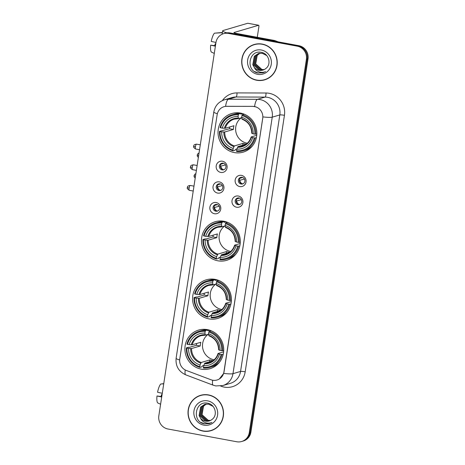 <?xml version="1.0" encoding="UTF-8"?>
<svg xmlns="http://www.w3.org/2000/svg" width="465" height="465" viewBox="0 0 465 465"><rect width="100%" height="100%" fill="white"/><g stroke="black" fill="none" stroke-linecap="round" stroke-linejoin="round"><path stroke-width="0.7" d="M223.909 221.276A20.14 19.35 -106.4 0 0 215.196 221.718A20.14 19.35 -106.4 0 0 201.519 242.021A20.14 19.35 -106.4 0 0 217.864 260.801A20.14 19.35 -106.4 0 0 226.577 260.359A20.14 19.35 -106.4 0 0 240.254 240.056A20.14 19.35 -106.4 0 0 223.909 221.276M215.022 279.366A20.14 19.35 -106.4 0 0 206.309 279.808A20.14 19.35 -106.4 0 0 192.632 300.105A20.14 19.35 -106.4 0 0 208.977 318.885A20.14 19.35 -106.4 0 0 217.69 318.444A20.14 19.35 -106.4 0 0 231.367 298.146A20.14 19.35 -106.4 0 0 215.022 279.366M207.332 329.627A20.14 19.35 -106.4 0 0 198.619 330.063A20.14 19.35 -106.4 0 0 184.942 350.366A20.14 19.35 -106.4 0 0 201.287 369.146A20.14 19.35 -106.4 0 0 210 368.704A20.14 19.35 -106.4 0 0 223.677 348.407A20.14 19.35 -106.4 0 0 207.332 329.627M240.469 113.082A20.14 19.35 -106.4 0 0 231.756 113.524A20.14 19.35 -106.4 0 0 218.079 133.821A20.14 19.35 -106.4 0 0 234.418 152.601A20.14 19.35 -106.4 0 0 243.131 152.16A20.14 19.35 -106.4 0 0 256.808 131.862A20.14 19.35 -106.4 0 0 240.469 113.082M220.782 172.428A5.702 5.475 73.6 0 1 216.208 165.825A5.702 5.475 73.6 0 1 222.491 161.239A5.702 5.475 73.6 0 1 227.065 167.842A5.702 5.475 73.6 0 1 220.782 172.428M223.159 163.18A3.418 3.284 -106.4 0 0 219.358 166.703A3.418 3.284 -106.4 0 0 223.613 169.818A3.418 3.284 -106.4 0 0 223.159 163.18M217.62 193.08A5.702 5.475 73.6 0 1 213.051 186.482A5.702 5.475 73.6 0 1 219.335 181.896A5.702 5.475 73.6 0 1 223.903 188.494A5.702 5.475 73.6 0 1 217.62 193.08M220.003 183.838A3.418 3.284 -106.4 0 0 216.202 187.354A3.418 3.284 -106.4 0 0 220.457 190.47A3.418 3.284 -106.4 0 0 220.003 183.838M214.458 213.737A5.702 5.475 73.6 0 1 209.889 207.134A5.702 5.475 73.6 0 1 216.173 202.548A5.702 5.475 73.6 0 1 220.741 209.151A5.702 5.475 73.6 0 1 214.458 213.737M216.841 204.49A3.418 3.284 -106.4 0 0 213.04 208.012A3.418 3.284 -106.4 0 0 217.294 211.127A3.418 3.284 -106.4 0 0 216.841 204.49M239.754 186.564A5.702 5.475 73.6 0 1 235.18 179.967A5.702 5.475 73.6 0 1 241.463 175.381A5.702 5.475 73.6 0 1 246.037 181.978A5.702 5.475 73.6 0 1 239.754 186.564M242.131 177.322A3.418 3.284 -106.4 0 0 238.33 180.839A3.418 3.284 -106.4 0 0 242.585 183.954A3.418 3.284 -106.4 0 0 242.131 177.322M236.592 207.221A5.702 5.475 73.6 0 1 232.023 200.618A5.702 5.475 73.6 0 1 238.307 196.032A5.702 5.475 73.6 0 1 242.875 202.635A5.702 5.475 73.6 0 1 236.592 207.221M238.975 197.974A3.418 3.284 -106.4 0 0 235.174 201.496A3.418 3.284 -106.4 0 0 239.429 204.612A3.418 3.284 -106.4 0 0 238.975 197.974M224.107 169.626A3.418 3.284 73.6 0 1 222.2 163.151M220.945 190.278A3.418 3.284 73.6 0 1 219.038 183.803M217.789 210.936A3.418 3.284 73.6 0 1 215.876 204.46M243.079 183.762A3.418 3.284 73.6 0 1 241.172 177.287M239.917 204.42A3.418 3.284 73.6 0 1 238.01 197.945M252.768 106.392A10.259 9.858 73.6 0 1 254.489 106.555A10.259 9.858 73.6 0 1 262.719 118.436L223.921 371.965A10.259 9.858 73.6 0 1 217.05 379.992A10.259 9.858 73.6 0 1 210.941 379.748L186.314 370.454A10.259 9.858 73.6 0 1 179.763 359.038L217.149 114.716A10.259 9.858 73.6 0 1 224.02 106.688A10.259 9.858 73.6 0 1 226.74 106.299L252.914 106.351L256 106.909M262.225 44.082A18.431 17.705 -106.4 0 0 254.25 44.489A18.431 17.705 -106.4 0 0 241.736 63.066A18.431 17.705 -106.4 0 0 256.692 80.247A18.431 17.705 -106.4 0 0 264.661 79.846A18.431 17.705 -106.4 0 0 277.181 61.27A18.431 17.705 -106.4 0 0 262.225 44.082M254.657 44.373A18.431 17.705 -106.4 0 0 251.147 45.959M208.535 394.925A18.431 17.705 -106.4 0 0 200.566 395.326A18.431 17.705 -106.4 0 0 188.052 413.902A18.431 17.705 -106.4 0 0 203.002 431.09A18.431 17.705 -106.4 0 0 210.976 430.683A18.431 17.705 -106.4 0 0 223.491 412.106A18.431 17.705 -106.4 0 0 208.535 394.925M200.973 395.209A18.431 17.705 -106.4 0 0 197.462 396.796M217.353 113.71A13.299 1.616 8.7 0 1 213.795 112.024C214.975 105.892 218.533 101.818 224.456 99.789A15.2 14.601 73.6 0 1 228.484 99.219L257.494 99.324A15.2 14.601 73.6 0 1 260.04 99.562A15.2 14.601 73.6 0 1 272.234 117.163A13.299 1.616 -171.3 0 1 262.923 116.901L224.025 371.936L223.671 373.412L219.317 378.992M223.572 33.672L225.194 33.195A11.398 10.951 -106.4 0 1 230.123 32.945L298.873 45.692A11.398 10.951 -106.4 0 1 308.016 58.892L250.908 432.101A11.398 10.951 -106.4 0 1 243.271 441.023L242.463 441.262A11.398 10.951 -106.4 0 0 250.094 432.34L307.208 59.131A11.398 10.951 -106.4 0 0 298.065 45.93L229.315 33.184A11.398 10.951 -106.4 0 0 224.38 33.434A11.398 10.951 -106.4 0 1 229.315 33.184L298.065 45.93A11.398 10.951 -106.4 0 1 307.208 59.131L250.094 432.34A11.398 10.951 -106.4 0 1 242.463 441.262L241.655 441.5A11.398 10.951 -106.4 0 0 249.287 432.578L306.394 59.369A11.398 10.951 -106.4 0 0 297.251 46.169L228.507 33.422A11.398 10.951 -106.4 0 0 223.572 33.672A11.398 10.951 -106.4 0 0 215.94 42.594L158.832 415.803A11.398 10.951 -106.4 0 0 167.975 429.003L236.72 441.75A11.398 10.951 -106.4 0 0 241.655 441.5M223.671 373.412A13.299 1.616 8.7 0 0 232.982 373.674L272.234 117.163L279.814 114.931A15.2 14.601 -106.4 0 0 267.625 97.33A15.2 14.601 -106.4 0 0 265.073 97.092L236.069 96.987L228.484 99.219A13.299 3.546 90.2 0 0 225.595 106.34L252.914 106.351M207.57 431.131A18.431 17.705 -106.4 0 0 211.377 430.561M261.254 80.288A18.431 17.705 -106.4 0 0 265.067 79.724M264.608 79.666A18.24 17.525 -106.4 0 0 276.995 61.281A18.24 17.525 -106.4 0 0 262.196 44.268A18.24 17.525 -106.4 0 0 254.303 44.669A18.24 17.525 -106.4 0 0 241.916 63.054A18.24 17.525 -106.4 0 0 256.721 80.061A18.24 17.525 -106.4 0 0 264.608 79.666L265.416 79.428A18.24 17.525 -106.4 0 0 268.572 78.137M264.05 69.669L261.603 69.581L255.378 63.99L256.883 55.504L259.761 53.237M264.201 69.593L261.923 69.488L255.698 63.897L257.203 55.411L259.929 53.219M263.417 69.93L260.319 69.959L254.093 64.368L255.599 55.881L259.098 53.347M263.579 69.872L260.638 69.866L254.413 64.275L255.919 55.788L259.261 53.318M254.227 67.349A8.585 8.254 -106.4 0 0 259.179 70.296A8.585 8.254 -106.4 0 0 262.894 70.105A8.585 8.254 -106.4 0 0 265.8 68.535C271.752 64.368 268.84 53.638 261.626 52.44C249.007 49.197 245.317 70.261 257.482 72.929L262.934 72.819L265.579 71.616C263.295 72.546 260.987 72.563 258.645 71.651C256.657 70.831 255.186 69.395 254.227 67.349L252.809 64.745L254.314 56.259L258.447 53.51L262.254 53.295L266.736 55.556M262.934 70.093L259.354 70.244L253.134 64.652L254.634 56.166L258.61 53.463M261.318 50.011A12.386 11.904 -106.4 0 0 247.659 59.979A12.386 11.904 -106.4 0 0 257.598 74.319A12.386 11.904 -106.4 0 0 271.252 64.356A12.386 11.904 -106.4 0 0 261.318 50.011M258.464 43.803A18.24 17.525 -106.4 0 0 255.111 44.431L254.303 44.669M263.05 72.784L258.238 73.017L254.518 71.5M226.879 32.846A15.2 1.848 -171.3 0 1 222.648 30.87A15.2 1.848 -171.3 0 1 223.2 30.487L247.764 23.256A1.901 0.471 -79.5 0 1 247.822 23.25A1.901 0.471 -79.5 0 1 247.88 23.273M257.261 37.287L258.836 26.982A1.901 0.471 100.5 0 0 258.68 25.261A1.901 0.471 100.5 0 0 258.616 25.267L234.052 32.498A3.801 0.459 8.7 0 0 233.912 32.596A3.801 0.459 8.7 0 0 236.662 33.468L274.495 40.484A1.901 1.825 73.6 0 1 274.803 40.571L278.233 41.867M215.963 42.455L211.244 41.414A9.881 2.465 100.5 0 1 214.487 33.16L222.363 32.713M215.458 45.733L210.674 45.146L215.388 46.18M210.674 45.146A9.881 2.465 100.5 0 0 211.575 52.185L214.284 53.394M214.754 45.605A7.603 1.895 100.5 0 0 215.208 43.809L215.737 43.908M215.777 43.64L215.208 43.809M222.404 32.469L215.458 33.102M210.924 430.503A18.24 17.525 -106.4 0 0 223.31 412.118A18.24 17.525 -106.4 0 0 208.512 395.111A18.24 17.525 -106.4 0 0 200.618 395.506A18.24 17.525 -106.4 0 0 188.232 413.891A18.24 17.525 -106.4 0 0 203.031 430.904A18.24 17.525 -106.4 0 0 210.924 430.503L211.732 430.265A18.24 17.525 -106.4 0 0 214.888 428.974M210.36 420.505L207.913 420.418L201.694 414.832L203.193 406.34L206.076 404.073M210.517 420.43L208.239 420.325L202.013 414.734L203.519 406.247L206.245 404.056M209.732 420.773L206.634 420.796L200.409 415.21L201.915 406.718L205.414 404.184M209.889 420.709L206.954 420.703L200.729 415.111L202.234 406.625L205.577 404.155M200.537 418.192A8.585 8.254 -106.4 0 0 205.489 421.133A8.585 8.254 -106.4 0 0 209.209 420.947A8.585 8.254 -106.4 0 0 212.116 419.372C218.062 415.21 215.156 404.48 207.942 403.283C195.317 400.034 191.632 421.104 203.792 423.772L209.25 423.656L211.895 422.452C209.61 423.388 207.297 423.4 204.96 422.493C202.972 421.668 201.502 420.238 200.537 418.192L199.125 415.588L200.63 407.096L204.763 404.352L208.57 404.137L213.046 406.393M209.25 420.935L205.669 421.081L199.444 415.489L200.95 407.003L204.92 404.306M207.628 400.853A12.386 11.904 -106.4 0 0 193.975 410.816A12.386 11.904 -106.4 0 0 203.908 425.161A12.386 11.904 -106.4 0 0 217.568 415.193A12.386 11.904 -106.4 0 0 207.628 400.853M204.78 394.646A18.24 17.525 -106.4 0 0 201.426 395.267L200.618 395.506M209.366 423.621L204.554 423.859L200.828 422.342M241.341 117.773A14.06 13.508 -106.4 0 0 235.97 132.281A14.06 13.508 -106.4 0 0 247.06 143.185A14.06 13.508 -106.4 0 0 247.299 143.226M236.871 148.957L235.464 149.375L235.185 150.207L233.023 150.846L232.936 150.154A18.089 17.379 -106.4 0 1 220.032 131.531L221.706 131.839A16.339 15.7 -106.4 0 0 233.198 148.428L234.36 145.934L243.044 143.377A14.06 13.508 -106.4 0 0 244.834 143.836A14.06 13.508 -106.4 0 0 246.334 144.028M238.336 114.855L238.65 114.047A18.85 18.106 -106.4 0 0 232.32 114.704A18.85 18.106 -106.4 0 0 220.079 127.608L220.602 127.799A18.089 17.379 -106.4 0 1 238.336 114.855L238.074 116.581A16.339 15.7 -106.4 0 0 222.276 128.113L225.281 128.276L233.965 125.719A14.06 13.508 -106.4 0 0 233.395 129.45L224.711 132.008L221.706 131.839M241.742 117.657L238.545 118.598L238.074 116.581M220.032 131.531L219.503 131.333L229.571 128.741A18.048 17.345 73.6 0 1 229.745 126.962M238.65 114.047L240.818 113.414L240.858 114.152L242.654 113.623M242.968 150.863A18.85 18.106 -106.4 0 0 255.215 137.96L254.285 137.884A18.089 17.379 -106.4 0 1 236.551 150.829L236.639 151.514A18.85 18.106 -106.4 0 0 242.968 150.863L245.131 150.224A18.85 18.106 -106.4 0 0 252.419 145.952M240.818 113.414A18.85 18.106 -106.4 0 0 234.488 114.065L232.32 114.704M256.401 137.611L255.215 137.96M219.503 131.333A18.85 18.106 -106.4 0 0 233.023 150.846M236.551 150.829L236.819 149.102A16.339 15.7 -106.4 0 0 252.611 137.57L254.285 137.884M233.198 148.428L232.936 150.154M222.276 128.113L220.602 127.799M252.611 137.57L251.24 136.925L256.761 135.298M246.066 144.226L237.975 146.603L236.819 149.102M237.534 147.26A14.618 14.043 -106.4 0 0 251.42 137.129L251.24 136.925M238.545 118.598L238.272 118.151A14.618 14.043 -106.4 0 0 224.386 128.282M244.166 114.163L242.271 114.721L241.951 115.529A18.089 17.379 -106.4 0 1 254.855 134.153L255.785 134.228A18.85 18.106 -106.4 0 0 242.271 114.721M255.785 134.228L256.849 133.914M254.855 134.153L253.181 133.844A16.339 15.7 -106.4 0 0 241.69 117.256L241.951 115.529M241.69 117.256L241.887 118.825A14.618 14.043 -106.4 0 1 251.989 133.403L253.181 133.844M241.887 118.825L242.16 119.267L241.887 118.825M229.571 128.741L233.395 129.45M243.044 143.377L242.765 145.196M224.787 225.973A14.06 13.508 -106.4 0 0 219.416 240.481A14.06 13.508 -106.4 0 0 230.501 251.379A14.06 13.508 -106.4 0 0 230.745 251.426M220.317 257.157L218.91 257.569L218.631 258.406L216.463 259.04L216.376 258.354A18.089 17.379 -106.4 0 1 203.472 239.725L205.146 240.039A16.339 15.7 -106.4 0 0 216.644 256.628L217.8 254.134L226.49 251.571A14.06 13.508 -106.4 0 0 228.28 252.036A14.06 13.508 -106.4 0 0 229.774 252.228M221.782 223.055L222.096 222.247A18.85 18.106 -106.4 0 0 215.766 222.898A18.85 18.106 -106.4 0 0 203.519 235.802L204.048 235.999A18.089 17.379 -106.4 0 1 221.782 223.055L221.514 224.781A16.339 15.7 -106.4 0 0 205.722 236.307L208.721 236.476L217.411 233.918A14.06 13.508 -106.4 0 0 216.841 237.644L208.151 240.202L205.146 240.039M225.182 225.851L221.985 226.792L221.514 224.781M203.472 239.725L202.949 239.533L205.112 238.894L206.036 238.987L213.011 236.935A18.048 17.345 73.6 0 1 213.185 235.162M222.096 222.247L224.258 221.607L224.299 222.346L226.095 221.817M226.414 259.057A18.85 18.106 -106.4 0 0 238.661 246.154L237.731 246.078A18.089 17.379 -106.4 0 1 219.997 259.022L220.085 259.714A18.85 18.106 -106.4 0 0 226.414 259.057L228.577 258.424A18.85 18.106 -106.4 0 0 235.86 254.152M224.258 221.607A18.85 18.106 -106.4 0 0 217.928 222.264L215.766 222.898M239.841 245.805L238.661 246.154M202.949 239.533A18.85 18.106 -106.4 0 0 216.463 259.04M219.997 259.022L220.259 257.296A16.339 15.7 -106.4 0 0 236.057 245.77L237.731 246.078M216.644 256.628L216.376 258.354M205.722 236.307L204.048 235.999M236.057 245.77L234.686 245.125L240.202 243.497M229.507 252.419L221.421 254.803L220.259 257.296M220.98 255.459A14.618 14.043 -106.4 0 0 234.86 245.328L234.686 245.125M221.985 226.792L221.712 226.35A14.618 14.043 -106.4 0 0 207.832 236.482M227.612 222.357L225.717 222.915L225.397 223.723A18.089 17.379 -106.4 0 1 238.301 242.352L239.231 242.428A18.85 18.106 -106.4 0 0 225.717 222.915M239.231 242.428L240.295 242.114M238.301 242.352L236.627 242.038A16.339 15.7 -106.4 0 0 225.136 225.449L225.397 223.723M225.136 225.449L225.333 227.019A14.618 14.043 -106.4 0 1 235.43 241.597L236.627 242.038M225.333 227.019L225.606 227.466L225.333 227.019M213.011 236.935L216.841 237.644M226.49 251.571L226.211 253.39M215.9 284.057A14.06 13.508 -106.4 0 0 210.529 298.565A14.06 13.508 -106.4 0 0 221.613 309.469A14.06 13.508 -106.4 0 0 221.857 309.51M211.424 315.247L210.023 315.659L209.738 316.491L207.576 317.13L207.489 316.438A18.089 17.379 -106.4 0 1 194.585 297.815L196.259 298.123A16.339 15.7 -106.4 0 0 207.75 314.712L208.913 312.218L217.603 309.661A14.06 13.508 -106.4 0 0 219.393 310.126A14.06 13.508 -106.4 0 0 220.887 310.312M212.889 281.145L213.208 280.331A18.85 18.106 -106.4 0 0 206.879 280.988A18.85 18.106 -106.4 0 0 194.632 293.892L195.155 294.083A18.089 17.379 -106.4 0 1 212.889 281.145L212.627 282.865A16.339 15.7 -106.4 0 0 196.829 294.397L199.834 294.56L208.523 292.003A14.06 13.508 -106.4 0 0 207.948 295.734L199.264 298.292L196.259 298.123M216.295 283.941L213.098 284.882L212.627 282.865M194.585 297.815L194.062 297.617L196.224 296.984L197.148 297.077L204.123 295.025A18.048 17.345 73.6 0 1 204.298 293.246M213.208 280.331L215.371 279.697L215.411 280.436L217.207 279.907M217.527 317.147A18.85 18.106 -106.4 0 0 229.774 304.244L228.844 304.168A18.089 17.379 -106.4 0 1 211.11 317.113L211.197 317.798A18.85 18.106 -106.4 0 0 217.527 317.147L219.689 316.508A18.85 18.106 -106.4 0 0 226.972 312.236M215.371 279.697A18.85 18.106 -106.4 0 0 209.041 280.349L206.879 280.988M230.954 303.895L229.774 304.244M194.062 297.617A18.85 18.106 -106.4 0 0 207.576 317.13M211.11 317.113L211.372 315.386A16.339 15.7 -106.4 0 0 227.164 303.854L228.844 304.168M207.75 314.712L207.489 316.438M196.829 294.397L195.155 294.083M227.164 303.854L225.792 303.209L231.314 301.587M220.619 310.51L212.534 312.893L211.372 315.386M212.092 313.544A14.618 14.043 -106.4 0 0 225.973 303.413L225.792 303.209M213.098 284.882L212.825 284.435A14.618 14.043 -106.4 0 0 198.944 294.566M218.719 280.447L216.824 281.005L216.51 281.813A18.089 17.379 -106.4 0 1 229.414 300.437L230.344 300.512A18.85 18.106 -106.4 0 0 216.824 281.005M230.344 300.512L231.401 300.204M229.414 300.437L227.74 300.128A16.339 15.7 -106.4 0 0 216.242 283.54L216.51 281.813M216.242 283.54L216.44 285.109A14.618 14.043 -106.4 0 1 226.542 299.687L227.74 300.128M216.44 285.109L216.713 285.551L216.44 285.109M204.123 295.025L207.948 295.734M217.603 309.661L217.324 311.48M208.21 334.318A14.06 13.508 -106.4 0 0 202.839 348.826A14.06 13.508 -106.4 0 0 213.923 359.724A14.06 13.508 -106.4 0 0 214.162 359.771M203.734 365.502L202.333 365.914L202.048 366.751L199.886 367.391L199.799 366.699A18.089 17.379 -106.4 0 1 186.895 348.07L188.569 348.384A16.339 15.7 -106.4 0 0 200.06 364.973L201.223 362.479L209.907 359.922A14.06 13.508 -106.4 0 0 211.697 360.381A14.06 13.508 -106.4 0 0 213.197 360.573M205.199 331.4L205.518 330.592A18.85 18.106 -106.4 0 0 199.189 331.243A18.85 18.106 -106.4 0 0 186.942 344.152L187.465 344.344A18.089 17.379 -106.4 0 1 205.199 331.4L204.937 333.126A16.339 15.7 -106.4 0 0 189.139 344.652L192.144 344.821L200.834 342.263A14.06 13.508 -106.4 0 0 200.258 345.989L191.574 348.547L188.569 348.384M208.605 334.201L205.408 335.143L204.937 333.126M186.895 348.07L186.372 347.878L188.534 347.239L189.458 347.338L196.433 345.28A18.048 17.345 73.6 0 1 196.608 343.507M205.518 330.592L207.681 329.952L207.721 330.696L209.517 330.167M209.837 367.408A18.85 18.106 -106.4 0 0 222.078 354.499L221.148 354.423A18.089 17.379 -106.4 0 1 203.414 367.367L203.501 368.059A18.85 18.106 -106.4 0 0 209.837 367.408L211.999 366.769A18.85 18.106 -106.4 0 0 219.282 362.497M207.681 329.952A18.85 18.106 -106.4 0 0 201.351 330.609L199.189 331.243M223.264 354.156L222.078 354.499M186.372 347.878A18.85 18.106 -106.4 0 0 199.886 367.391M203.414 367.367L203.682 365.641A16.339 15.7 -106.4 0 0 219.474 354.115L221.148 354.423M200.06 364.973L199.799 366.699M189.139 344.652L187.465 344.344M219.474 354.115L218.102 353.47L223.624 351.842M212.929 360.77L204.844 363.148L203.682 365.641M204.402 363.804A14.618 14.043 -106.4 0 0 218.283 353.673L218.102 353.47M205.408 335.143L205.135 334.695A14.618 14.043 -106.4 0 0 191.255 344.827M211.029 330.702L209.134 331.26L208.82 332.074A18.089 17.379 -106.4 0 1 221.724 350.697L222.654 350.773A18.85 18.106 -106.4 0 0 209.134 331.26M222.654 350.773L223.712 350.459M221.724 350.697L220.05 350.389A16.339 15.7 -106.4 0 0 208.553 333.794L208.82 332.074M208.553 333.794L208.75 335.364A14.618 14.043 -106.4 0 1 218.852 349.947L220.05 350.389M208.75 335.364L209.023 335.811L208.75 335.364M196.433 345.28L200.258 345.989M209.907 359.922L209.634 361.741M240.353 177.863A4.179 4.016 -106.4 0 0 240.184 178.194L242.66 177.461M244.491 179.06L239.336 180.385M239.841 180.426A4.179 4.016 -106.4 0 0 242.079 183.727M237.191 198.52A4.179 4.016 -106.4 0 0 237.028 198.846L239.498 198.119M241.329 199.718L236.174 201.043M236.685 201.083A4.179 4.016 -106.4 0 0 238.917 204.379M221.381 163.727A4.179 4.016 -106.4 0 0 221.212 164.052L223.688 163.325M225.519 164.924L220.364 166.249M220.869 166.29A4.179 4.016 -106.4 0 0 223.107 169.585M218.219 184.378A4.179 4.016 -106.4 0 0 218.056 184.71L220.526 183.977M222.357 185.576L217.202 186.901M217.713 186.942A4.179 4.016 -106.4 0 0 219.945 190.243M215.057 205.036A4.179 4.016 -106.4 0 0 214.894 205.361L217.364 204.635M219.195 206.233L214.04 207.559M214.551 207.599A4.179 4.016 -106.4 0 0 216.783 210.895M162.273 393.291L157.554 392.257A9.881 2.465 100.5 0 1 160.803 383.997L163.721 383.828M161.774 396.575L156.984 395.982L161.704 397.017M156.984 395.982A9.881 2.465 100.5 0 0 157.891 403.021L160.599 404.236M161.07 396.442A7.603 1.895 100.5 0 0 161.524 394.646L162.053 394.744M162.093 394.477L161.524 394.646M163.761 383.584L161.774 383.939M245.189 371.814A3.801 0.459 8.7 0 0 240.562 371.442L279.814 114.931A3.801 0.459 8.7 0 1 284.441 115.303L245.189 371.814A19.001 18.257 73.6 0 1 224.246 387.101A19.001 18.257 73.6 0 1 221.148 386.235L220.631 386.037M230.384 383.334A15.2 14.601 -106.4 0 0 240.562 371.442L232.982 373.674A15.2 14.601 73.6 0 1 222.799 385.566L230.384 383.334M254.593 106.52A13.299 3.546 90.2 0 1 257.494 99.324L265.073 97.092A3.801 1.011 -89.8 0 0 266.021 93.006A19.001 18.257 73.6 0 1 284.441 115.303M179.659 359.962A13.299 1.616 -171.3 0 1 176.113 358.277L213.795 112.024M185.25 369.977A13.299 2.982 110.7 0 0 185.773 374.848C178.665 371.587 175.445 366.06 176.113 358.277M212.703 380.236A13.299 2.982 110.7 0 0 213.214 385.206L185.773 374.848M222.392 100.568A19.001 18.257 73.6 0 1 237.011 92.901L266.021 93.006M249.287 432.578L250.908 432.101M306.394 59.369L308.016 58.892M297.251 46.169L298.873 45.692M228.507 33.422L230.123 32.945M237.011 92.901A3.801 1.011 -89.8 0 1 236.069 96.987A15.2 14.601 -106.4 0 0 232.041 97.557L224.456 99.789M221.241 385.938A3.801 0.854 -69.3 0 1 221.148 386.235M273.06 40.908L274.495 40.484M258.616 25.267L247.764 23.256M274.803 40.571L273.432 40.978M224.711 132.008A14.06 13.508 -106.4 0 0 234.36 145.934M238.458 118.592A14.06 13.508 -106.4 0 0 234.29 119.116A14.06 13.508 -106.4 0 0 225.281 128.276M223.816 132.014A14.618 14.043 -106.4 0 0 233.918 146.591M237.975 146.603A14.06 13.508 -106.4 0 0 242.23 146.091C246.688 144.65 249.664 141.61 251.17 136.972M208.151 240.202A14.06 13.508 -106.4 0 0 217.8 254.134M221.904 226.792A14.06 13.508 -106.4 0 0 217.73 227.309A14.06 13.508 -106.4 0 0 208.721 236.476M207.262 240.207A14.618 14.043 -106.4 0 0 217.358 254.785M221.421 254.803A14.06 13.508 -106.4 0 0 225.676 254.285C230.129 252.85 233.11 249.81 234.616 245.165M199.264 298.292A14.06 13.508 -106.4 0 0 208.913 312.218M213.011 284.876A14.06 13.508 -106.4 0 0 208.843 285.4A14.06 13.508 -106.4 0 0 199.834 294.56M198.375 298.298A14.618 14.043 -106.4 0 0 208.471 312.875M212.534 312.893A14.06 13.508 -106.4 0 0 216.789 312.375C221.241 310.934 224.223 307.894 225.728 303.256M191.574 348.547A14.06 13.508 -106.4 0 0 201.223 362.479M205.321 335.137A14.06 13.508 -106.4 0 0 201.153 335.66A14.06 13.508 -106.4 0 0 192.144 344.821M190.679 348.552A14.618 14.043 -106.4 0 0 200.781 363.136M204.844 363.148A14.06 13.508 -106.4 0 0 209.093 362.63C213.551 361.195 216.533 358.155 218.039 353.51M199.043 152.991L197.916 153.63L197.207 155.014A2.47 0.302 8.7 0 0 198.66 155.513M195.887 173.648L194.754 174.282L194.044 175.671A2.47 0.302 8.7 0 0 195.498 176.171M195.434 146.766A2.47 0.616 -79.5 0 1 196.544 144.144C192.795 144.76 194.172 145.847 193.649 146.196A2.47 0.302 8.7 0 0 195.434 146.766A2.47 0.616 -79.5 0 0 195.643 148.998L199.543 149.724M192.272 167.417A2.47 0.616 -79.5 0 1 193.382 164.796C189.633 165.418 191.01 166.499 190.487 166.854A2.47 0.302 8.7 0 0 192.272 167.417A2.47 0.616 -79.5 0 0 192.481 169.655L196.387 170.382M189.116 188.075A2.47 0.616 -79.5 0 1 190.22 185.454C186.471 186.07 187.854 187.157 187.331 187.505A2.47 0.302 8.7 0 0 189.116 188.075A2.47 0.616 -79.5 0 0 189.319 190.313L193.225 191.034M213.214 385.206L215.795 385.927L222.799 385.566M222.136 34.212L222.648 30.87M247.822 23.25L258.68 25.261M250.775 147.731L249.908 147.986M234.29 119.116L238.499 118.604M240.579 113.1L239.713 113.355M242.085 119.267C248.252 121.731 251.472 126.387 251.739 133.252M234.221 255.93L233.354 256.186M217.73 227.309L221.939 226.798M224.025 221.299L223.154 221.555M225.525 227.466C231.692 229.925 234.912 234.587 235.185 241.445M225.333 314.015L224.461 314.27M208.843 285.4L213.051 284.888M215.132 279.389L214.266 279.645M216.638 285.551C222.805 288.015 226.025 292.677 226.298 299.536M217.643 364.275L216.771 364.531M201.153 335.66L205.361 335.149M207.442 329.644L206.576 329.9M208.948 335.811C215.115 338.27 218.335 342.932 218.608 349.79M198.357 157.495L197.3 156.153L197.207 155.014M195.195 178.147L194.138 176.81L194.044 175.671M196.544 144.144L200.293 144.836M195.643 148.998C192.092 146.533 194.19 146.504 193.649 146.196M193.382 164.796L197.131 165.494M192.481 169.655C188.93 167.191 191.028 167.162 190.487 166.854M190.22 185.454L193.975 186.151M189.319 190.313C185.768 187.843 187.866 187.814 187.331 187.505"/></g></svg>
